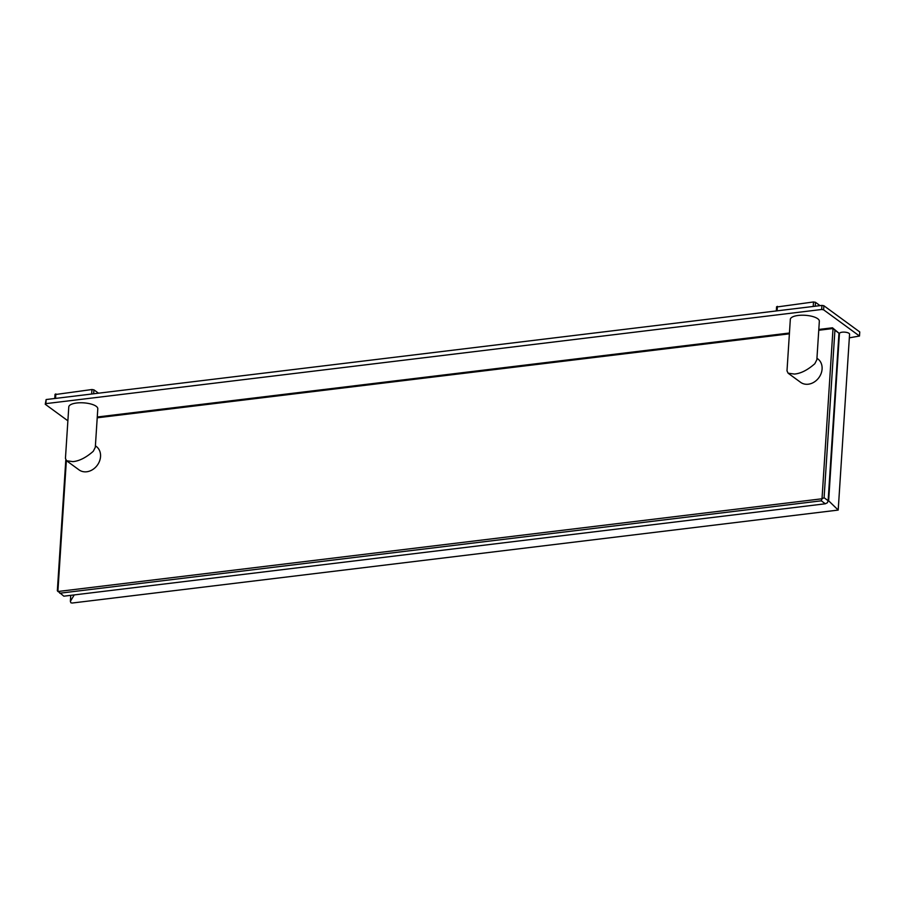 <?xml version="1.0" encoding="UTF-8"?>
<svg xmlns="http://www.w3.org/2000/svg" width="905" height="905" viewBox="0 0 905 905"><rect width="100%" height="100%" fill="white"/><g stroke="black" fill="none" stroke-linecap="round" stroke-linejoin="round"><path stroke-width="1.36" d="M65.805 459.955L57.343 590.773L63.836 596.18L825.337 503.78L821.288 500.816L822.012 498.779L824.093 497.727L834.919 330.246L838.969 333.198L832.476 327.791L818.821 329.454M824.093 497.727L828.132 500.691L827.408 502.728L825.337 503.78M97.265 417.001L789.443 333.017M834.919 330.246L832.476 327.791M828.132 500.691L838.969 333.198M821.288 500.816L59.787 593.216M818.765 330.257L833.019 328.526L822.012 498.779L57.886 591.508L66.359 460.6M97.208 417.805L789.398 333.821M95.398 445.814L96.213 446.403A14.537 11.991 126.2 0 1 99.561 461.052A14.537 11.991 126.2 0 1 86.756 471.765A14.537 11.991 126.2 0 1 79.052 469.887L66.54 460.747L65.443 458.405L68.78 406.922A14.537 5.023 -176.3 0 1 76.642 403.008A14.537 5.023 -176.3 0 1 97.797 408.8L95.308 447.285L93.283 451.278C86.009 457.647 79.199 461.098 72.853 461.618L66.54 460.747M816.955 358.256L817.758 358.855A14.537 11.991 126.2 0 1 821.118 373.505A14.537 11.991 126.2 0 1 808.301 384.206A14.537 11.991 126.2 0 1 800.608 382.329L788.097 373.188L786.999 370.846L790.325 319.363A14.537 5.023 -176.3 0 1 798.199 315.449A14.537 5.023 -176.3 0 1 819.342 321.241L816.853 359.726L814.828 363.719C807.554 370.088 800.755 373.539 794.409 374.059L788.097 373.188M849.331 337.825L859.49 336.038L823.607 309.815L821.672 309.487L45.872 403.63L45.25 404.264L67.875 420.802M829.195 501.336L838.2 510.058L849.569 334.216A5.079 1.753 -176.3 0 0 849.003 333.334A5.079 1.753 -176.3 0 0 843.358 332.112A5.079 1.753 -176.3 0 0 839.433 333.56L828.629 501.008M859.49 336.038L859.75 331.943L823.867 305.732L821.932 305.404L46.132 399.546L45.25 404.264M823.607 309.815L823.867 305.732M821.672 309.487L821.932 305.404M45.872 403.63L46.132 399.546M98.498 393.189L93.928 389.851L91.948 389.523L55.194 394.557M820.043 305.63L815.484 302.304L813.493 301.965L776.75 306.999M838.166 510.081L72.151 603.035L70.884 602.787L70.364 601.339L74.233 594.913M93.679 393.777L93.928 389.851M91.654 394.026L91.948 389.523M55.544 398.404L55.839 393.901M815.224 306.218L815.484 302.304M813.199 306.467L813.493 301.965M777.09 310.845L777.384 306.343M54.764 398.494L55.035 394.297M776.309 310.947L776.581 306.75M828.595 501.008L827.996 501.087M70.364 601.339L70.748 595.343"/></g></svg>

